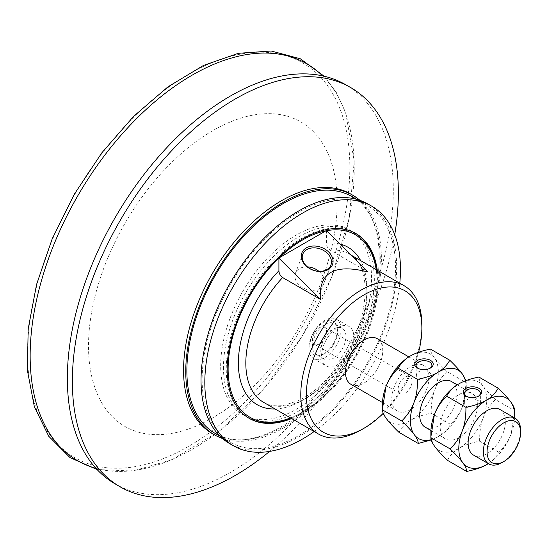 <?xml version="1.0" encoding="UTF-8"?>
<svg xmlns="http://www.w3.org/2000/svg" width="548" height="548" viewBox="0 0 548 548"><rect width="100%" height="100%" fill="white"/><g stroke="black" fill="none" stroke-linecap="round" stroke-linejoin="round"><path stroke-width="0.41" stroke-dasharray="2.74 2.06" d="M212.213 433.543A138.343 79.871 120 0 0 313.168 402.211A138.343 79.871 120 0 0 378.456 271.609A138.343 79.871 120 0 0 350.549 193.93M269.623 451.394A230.523 133.096 120 0 0 394.718 234.722M114.628 483.596A230.482 133.068 120 0 0 282.98 431.968A230.482 133.068 120 0 0 392.067 214.069A230.482 133.068 120 0 0 345.11 84.392M89.461 327.704A175.826 101.51 120 0 0 197.52 425.474A175.826 101.51 120 0 0 336.219 220.618A175.826 101.51 120 0 0 228.153 122.855A175.826 101.51 120 0 0 89.461 327.704M314.162 431.529A138.343 79.871 120 0 0 399.718 283.878A138.343 79.871 120 0 0 399.78 283.227M291.666 418.542A106.696 61.602 120 0 0 377.51 293.516A106.696 61.602 120 0 0 377.284 270.239M229.681 443.627A138.343 79.871 120 0 0 330.636 412.295A138.343 79.871 120 0 0 395.923 281.693A138.343 79.871 120 0 0 368.016 204.014M394.813 282.172A136.76 78.96 120 0 0 367.229 205.384A136.76 78.96 120 0 0 267.424 236.359A136.76 78.96 120 0 0 202.883 365.468A136.76 78.96 120 0 0 230.468 442.257A136.76 78.96 120 0 0 330.273 411.281A136.76 78.96 120 0 0 394.813 282.172M215.193 433.441A136.76 78.96 120 0 0 314.997 402.465A136.76 78.96 120 0 0 379.538 273.356A136.76 78.96 120 0 0 351.953 196.568M222.467 438.482A138.343 79.871 120 0 0 320.422 398.355A138.343 79.871 120 0 0 380.648 272.87A138.343 79.871 120 0 0 359.954 200.335M248.826 418.145A106.696 61.602 -60 0 1 248.36 417.877A106.696 61.602 -60 0 1 226.262 369.03A106.696 61.602 -60 0 1 226.838 357.967A106.696 61.602 -60 0 1 277.192 257.231A106.696 61.602 -60 0 1 355.056 233.064A106.696 61.602 -60 0 1 355.522 233.338M376.353 269.698A106.696 61.602 -60 0 1 377.154 281.912A106.696 61.602 -60 0 1 301.708 412.589A106.696 61.602 -60 0 1 290.735 418.001M410.39 355.953A39.518 22.817 -60 0 1 434.406 357.858A39.518 22.817 -60 0 1 434.776 389.909A39.518 22.817 -60 0 1 410.76 420.268A39.518 22.817 -60 0 1 386.381 418.583A39.518 22.817 -60 0 1 382.449 404.356M426.399 367.975A26.345 15.214 120 0 0 423.563 365.406A26.345 15.214 120 0 0 397.218 380.613A26.345 15.214 120 0 0 397.218 411.034A26.345 15.214 120 0 0 415.836 405.65A26.345 15.214 120 0 0 428.68 381.771A26.345 15.214 120 0 0 426.399 367.975M431.146 439.681A39.518 22.817 120 0 0 438.338 436.619A39.518 22.817 120 0 0 438.701 436.4A39.518 22.817 120 0 0 462.718 406.041A39.518 22.817 120 0 0 466.28 388.217A39.518 22.817 120 0 0 465.423 380.798M451.511 381.538A26.345 15.214 -60 0 1 456.621 397.903A26.345 15.214 -60 0 1 443.777 421.782A26.345 15.214 -60 0 1 425.166 427.166M429.714 372.592L424.995 370.914L420.213 370.996L417.775 372.229L416.501 373.983L416.329 376.38L418.542 379.216L421.138 380.052L425.049 379.874L429.55 378.236L431.742 376.325L431.92 374.743L429.714 372.592M429.94 368.311A7.905 4.624 179.3 0 1 429.522 368.571A7.905 4.624 179.3 0 1 418.569 368.701A7.905 4.624 179.3 0 1 418.419 368.612A7.905 4.624 179.3 0 1 418.145 368.448M398.951 432.324C401.739 427.296 405.671 423.282 410.76 420.268C415.843 417.254 422.659 414.905 431.214 413.206C431.098 404.225 432.283 396.457 434.776 389.909C437.256 383.347 441.325 377.243 446.976 371.599L466.273 382.737L462.718 406.041C460.299 412.507 456.231 418.61 450.511 424.351C447.668 429.433 443.736 433.454 438.701 436.4L431.214 439.914M431.214 413.206L450.511 424.351M465.93 380.607L466.273 382.737M446.976 371.599C441.195 365.975 437.003 361.399 434.406 357.858C431.803 354.309 430.495 351.391 430.475 349.103M458.813 383.908A39.518 22.817 -60 0 1 482.822 385.806A39.518 22.817 -60 0 1 483.192 417.857A39.518 22.817 -60 0 1 459.176 448.223A39.518 22.817 -60 0 1 434.797 446.538A39.518 22.817 -60 0 1 430.865 432.304M474.821 395.93A26.345 15.214 120 0 0 471.979 393.354A26.345 15.214 120 0 0 445.634 408.568A26.345 15.214 120 0 0 445.634 438.989A26.345 15.214 120 0 0 464.252 433.605A26.345 15.214 120 0 0 477.096 409.726A26.345 15.214 120 0 0 474.821 395.93M488.309 463.622A39.518 22.817 120 0 0 511.133 433.995A39.518 22.817 120 0 0 514.654 417.994M499.927 409.493A26.345 15.214 -60 0 1 505.037 425.858A26.345 15.214 -60 0 1 492.2 449.737A26.345 15.214 -60 0 1 473.582 455.121M478.137 400.547L473.41 398.862L468.629 398.951L466.19 400.184L464.923 401.937L464.745 404.335L466.958 407.171L469.561 408.007L473.472 407.828L477.972 406.184L480.158 404.28L480.336 402.698L478.137 400.547M478.356 396.266A7.905 4.624 179.3 0 1 477.938 396.526A7.905 4.624 179.3 0 1 466.985 396.656A7.905 4.624 179.3 0 1 466.834 396.567A7.905 4.624 179.3 0 1 466.56 396.403M514.695 411.459L511.133 433.995C508.715 440.462 504.646 446.565 498.933 452.299C496.091 457.388 492.152 461.402 487.124 464.355L486.754 464.574M447.367 460.279C450.155 455.251 454.093 451.237 459.176 448.223C464.259 445.209 471.075 442.853 479.63 441.161L498.933 452.299M479.63 441.161C479.521 432.18 480.706 424.412 483.192 417.857C485.672 411.301 489.741 405.198 495.399 399.547L514.695 410.692M495.399 399.547C489.611 393.93 485.418 389.347 482.822 385.806C480.219 382.264 478.911 379.346 478.897 377.058M501.968 462.601A26.345 15.214 120 0 0 520.258 434.646A26.345 15.214 120 0 0 520.6 430.338M350.946 384.319A26.345 15.214 120 0 0 369.558 378.928A26.345 15.214 120 0 0 382.401 355.056A26.345 15.214 120 0 0 377.291 338.685M383.278 413.343A81.673 47.155 120 0 0 418.569 352.275M361.324 429.796A85.625 49.436 120 0 0 421.864 324.937M326.574 230.708A105.38 60.842 120 0 0 326.409 230.735L326.409 243.333C326.574 246.168 327.814 248.443 330.136 250.141L367.92 271.952M279.37 257.704A105.38 60.842 120 0 0 278.911 258.149M326.409 230.544L326.409 230.735A105.38 60.842 120 0 0 325.909 230.831M290.55 417.898A105.38 60.842 120 0 0 302.64 412.055A105.38 60.842 120 0 0 377.154 282.987A105.38 60.842 120 0 0 376.168 269.595M307.455 266.89A15.077 11.159 21.1 0 0 295.454 273.185A15.077 11.159 21.1 0 0 298.866 284.761A15.077 11.159 21.1 0 0 312.976 290.337A15.077 11.159 21.1 0 0 323.594 284.028A15.077 11.159 21.1 0 0 320.183 272.452A15.077 11.159 21.1 0 0 318.915 271.308M353.837 336.965A22.783 13.152 -60 0 1 353.542 340.692A22.783 13.152 -60 0 1 342.438 361.338A22.783 13.152 -60 0 1 326.334 365.995A22.783 13.152 -60 0 1 321.861 358.639A22.783 13.152 -60 0 1 340.507 326.341A22.783 13.152 -60 0 1 349.117 326.54A22.783 13.152 -60 0 1 353.837 336.965M341.103 329.615A22.783 13.152 120 0 0 336.383 319.189A22.783 13.152 120 0 0 318.833 325.293A22.783 13.152 120 0 0 308.887 348.213A22.783 13.152 120 0 0 313.607 358.645A22.783 13.152 120 0 0 331.156 352.542A22.783 13.152 120 0 0 341.103 329.615M337.301 330.163A19.42 11.213 120 0 0 337.095 327.546A19.42 11.213 120 0 0 322.772 322.717A19.42 11.213 120 0 0 309.86 345.089A19.42 11.213 120 0 0 321.197 355.083A19.42 11.213 120 0 0 337.047 333.342A19.42 11.213 120 0 0 337.301 330.163M321.032 348.11A17.783 10.268 -60 0 1 335.547 328.204A17.783 10.268 -60 0 1 342.267 328.355A17.783 10.268 -60 0 1 345.72 339.404A17.783 10.268 -60 0 1 337.054 355.522A17.783 10.268 -60 0 1 324.485 359.159A17.783 10.268 -60 0 1 320.991 353.412A17.783 10.268 -60 0 1 321.032 348.11M312.655 343.267A17.783 10.268 -60 0 1 321.32 327.149A17.783 10.268 -60 0 1 333.89 323.519A17.783 10.268 -60 0 1 337.383 329.259A17.783 10.268 -60 0 1 337.335 334.568A17.783 10.268 -60 0 1 322.827 354.474A17.783 10.268 -60 0 1 316.107 354.316A17.783 10.268 -60 0 1 312.655 343.267M223.468 367.42A106.696 61.602 120 0 0 245.566 416.261A106.696 61.602 120 0 0 352.261 354.659A106.696 61.602 120 0 0 352.261 231.455A106.696 61.602 120 0 0 274.397 255.621A106.696 61.602 120 0 0 224.043 356.351A106.696 61.602 120 0 0 223.468 367.42M221.248 354.741A106.696 61.602 -60 0 1 271.603 254.005A106.696 61.602 -60 0 1 349.466 229.838A106.696 61.602 -60 0 1 349.473 353.049A106.696 61.602 -60 0 1 242.771 414.651A106.696 61.602 -60 0 1 221.248 354.741M326.498 331.718A9.878 5.706 -60 0 1 326.368 333.335A9.878 5.706 -60 0 1 321.553 342.288A9.878 5.706 -60 0 1 314.573 344.308A9.878 5.706 -60 0 1 314.573 332.896A9.878 5.706 -60 0 1 324.45 327.197A9.878 5.706 -60 0 1 326.498 331.718M411.959 382.744A9.878 5.706 -60 0 1 407.143 391.697A9.878 5.706 -60 0 1 400.163 393.717A9.878 5.706 -60 0 1 398.245 387.58A9.878 5.706 -60 0 1 403.061 378.627A9.878 5.706 -60 0 1 410.041 376.606A9.878 5.706 -60 0 1 411.959 382.744M95.962 468.335A229.153 132.301 120 0 0 172.223 459.443A229.153 132.301 120 0 0 352.994 192.458A229.153 132.301 120 0 0 322.553 75.857M168.839 456.34A227.886 131.575 120 0 0 348.603 190.82A227.886 131.575 120 0 0 208.548 64.109A227.886 131.575 120 0 0 28.777 329.622A227.886 131.575 120 0 0 168.839 456.34M350.973 255.046L349.179 254.012C374.592 265.129 369.434 329.156 334.65 370.256C323.231 384.374 311.141 394.498 298.365 400.629L284.165 405.287C276.062 406.595 269.191 405.609 263.554 402.314A85.625 49.436 120 0 0 349.179 352.878A85.625 49.436 120 0 0 349.179 254.012A85.625 49.436 120 0 0 330.136 250.141M275.075 408.966A90.893 52.478 120 0 0 348.09 352.248A90.893 52.478 120 0 0 360.7 260.663M339.938 244.038A90.893 52.478 120 0 0 326.409 243.333M97.071 469.54L132.767 471.013L171.75 459.834L218.638 431.646L263.184 389.484L301.79 336.801L331.293 277.946L349.261 217.741L354.214 161.091L345.665 112.607L336.458 92.681L324.156 76.22M220.043 436.235L230.468 442.257M356.803 199.362L367.229 205.384M248.36 417.877L249.292 418.412M355.056 233.064L355.988 233.606M432.03 375.318L431.913 365.215M416.22 375.503L416.103 365.393M429.522 368.571L430.427 368.05M418.569 368.701L417.651 368.194M466.28 388.217L466.28 383.504M480.445 403.273L480.329 393.163M464.635 403.458L464.519 393.348M477.938 396.526L478.842 396.005M466.985 396.656L466.067 396.149M423.563 365.406L408.835 356.899M397.218 411.034L382.49 402.533M471.979 393.354L457.251 384.854M445.634 438.989L430.906 430.488M377.154 282.987L377.154 281.912M302.64 412.055L301.708 412.589M323.594 284.028L330.917 265.013M295.454 273.185L302.784 254.169M313.607 358.645L326.334 365.995M336.383 319.189L349.117 326.54M320.991 353.412L321.861 358.639M335.547 328.204L340.507 326.341M342.267 328.355L333.89 323.519M324.485 359.159L316.107 354.316M337.383 329.259L337.095 327.546M322.827 354.474L321.197 355.083M242.771 414.651L245.566 416.261M349.466 229.838L352.261 231.455M410.041 376.606L324.45 327.197M400.163 393.717L314.573 344.308"/><path stroke-width="0.82" d="M394.718 234.722A230.523 133.096 120 0 0 397.122 216.96A230.523 133.096 120 0 0 350.151 87.255A230.523 133.096 120 0 0 182.08 140.035A230.523 133.096 120 0 0 73.596 357.365A230.523 133.096 120 0 0 119.635 486.535A230.523 133.096 120 0 0 269.623 451.394M359.954 200.335A138.343 79.871 120 0 0 352.741 195.198L350.549 193.93A138.343 79.871 120 0 0 249.593 225.262A138.343 79.871 120 0 0 184.306 355.864A138.343 79.871 120 0 0 212.213 433.543L214.405 434.804A138.343 79.871 120 0 0 222.467 438.482M350.151 87.255L345.11 84.392A230.482 133.068 120 0 0 177.066 137.164A230.482 133.068 120 0 0 68.596 354.453A230.482 133.068 120 0 0 114.628 483.596L119.635 486.535M399.78 283.227A138.343 79.871 120 0 0 371.811 206.206A138.343 79.871 120 0 0 270.856 237.537A138.343 79.871 120 0 0 205.562 368.14A138.343 79.871 120 0 0 233.469 445.819A138.343 79.871 120 0 0 314.162 431.529M377.284 270.239A106.696 61.602 120 0 0 355.988 233.606A106.696 61.602 120 0 0 278.124 257.772A106.696 61.602 120 0 0 227.769 358.502A106.696 61.602 120 0 0 249.292 418.412A106.696 61.602 120 0 0 291.666 418.542M371.811 206.206L368.016 204.014A138.343 79.871 120 0 0 267.061 235.345A138.343 79.871 120 0 0 201.774 365.948A138.343 79.871 120 0 0 229.681 443.627L233.469 445.819M356.803 199.362L351.953 196.568A136.76 78.96 120 0 0 252.149 227.536A136.76 78.96 120 0 0 187.608 356.645A136.76 78.96 120 0 0 215.193 433.441L220.043 436.235M352.741 195.198A138.343 79.871 120 0 0 251.785 226.53A138.343 79.871 120 0 0 186.498 357.132A138.343 79.871 120 0 0 214.405 434.804M355.522 233.338A106.696 61.602 -60 0 1 376.353 269.698M290.735 418.001A106.696 61.602 -60 0 1 248.826 418.145M398.211 368.222C392.56 373.873 388.491 379.976 386.011 386.532L382.449 409.068L382.449 404.356A39.518 22.817 -60 0 1 386.011 386.532A39.518 22.817 -60 0 1 410.02 356.166A39.518 22.817 -60 0 1 410.39 355.953L410.02 356.166C404.938 359.18 400.999 363.194 398.211 368.222L417.514 379.367C426.166 377.634 432.989 375.284 437.968 372.304A39.518 22.817 120 0 0 413.952 402.664A39.518 22.817 120 0 0 414.322 434.715A39.518 22.817 120 0 0 431.146 439.681M465.423 380.798A39.518 22.817 120 0 0 462.348 373.989A39.518 22.817 120 0 0 437.968 372.304C442.996 369.352 446.935 365.331 449.778 360.248C455.621 365.934 459.813 370.51 462.348 373.989L465.93 380.607M430.906 430.488L425.166 427.166A26.345 15.214 -60 0 1 422.323 424.597A26.345 15.214 -60 0 1 426.899 393.978A26.345 15.214 -60 0 1 451.511 381.538L457.251 384.854M382.449 409.068L382.449 409.836L401.746 420.974C407.465 415.24 411.534 409.137 413.952 402.664C416.425 396.225 417.61 388.457 417.514 379.367M382.449 409.836C382.463 412.123 383.771 415.035 386.381 418.583C388.977 422.124 393.163 426.707 398.951 432.324L418.247 443.469C418.213 441.14 416.905 438.222 414.322 434.715C411.788 431.242 407.596 426.659 401.746 420.974M410.02 356.166C415.103 353.152 421.919 350.802 430.475 349.103L449.778 360.248M417.473 368.098A9.22 5.391 -0.7 0 0 417.651 368.194A9.22 5.391 -0.7 0 0 430.427 368.05A9.22 5.391 -0.7 0 0 430.57 360.406A9.22 5.391 -0.7 0 0 417.501 360.454A9.22 5.391 -0.7 0 0 417.473 368.098M418.145 368.448A7.905 4.624 179.3 0 1 416.103 365.393A7.905 4.624 179.3 0 1 420.96 361.064A7.905 4.624 179.3 0 1 429.598 361.988A7.905 4.624 179.3 0 1 431.913 365.215A7.905 4.624 179.3 0 1 429.94 368.311M431.214 439.914L418.247 443.469M446.634 396.177C440.976 401.828 436.907 407.931 434.427 414.487L430.865 437.016L430.865 432.304A39.518 22.817 -60 0 1 434.427 414.487A39.518 22.817 -60 0 1 458.443 384.121A39.518 22.817 -60 0 1 458.806 383.908A39.518 22.817 -60 0 1 458.813 383.908L458.443 384.121C453.354 387.135 449.415 391.149 446.634 396.177L465.93 407.322C474.589 405.589 481.404 403.232 486.384 400.252A39.518 22.817 120 0 0 462.368 430.618A39.518 22.817 120 0 0 462.738 462.67A39.518 22.817 120 0 0 486.754 464.574A39.518 22.817 120 0 0 487.124 464.355A39.518 22.817 120 0 0 488.309 463.622M514.654 417.994A39.518 22.817 120 0 0 514.695 416.172A39.518 22.817 120 0 0 510.763 401.944A39.518 22.817 120 0 0 486.384 400.252C491.412 397.3 495.351 393.286 498.194 388.203C504.044 393.889 508.229 398.465 510.763 401.944C513.353 405.445 514.661 408.363 514.695 410.692L514.695 416.172M488.795 463.909L473.582 455.121A26.345 15.214 -60 0 1 470.746 452.552A26.345 15.214 -60 0 1 475.315 421.933A26.345 15.214 -60 0 1 499.927 409.493L515.141 418.275A26.345 15.214 120 0 0 496.529 423.666A26.345 15.214 120 0 0 483.685 447.538A26.345 15.214 120 0 0 488.795 463.909A26.345 15.214 120 0 0 501.968 462.601L503.831 461.526A23.708 13.686 -60 0 1 487.378 447.969A23.708 13.686 -60 0 1 505.441 421.967A23.708 13.686 -60 0 1 520.6 432.488A23.708 13.686 -60 0 1 503.831 461.526M430.865 437.016L430.872 437.79L450.168 448.928C455.881 443.195 459.95 437.092 462.368 430.618C464.841 424.179 466.026 416.411 465.93 407.322M430.872 437.79C430.886 440.071 432.194 442.99 434.797 446.538C437.393 450.079 441.585 454.662 447.367 460.279L466.67 471.424C466.636 469.088 465.327 466.177 462.738 462.67C460.204 459.197 456.011 454.614 450.168 448.928M458.443 384.121C463.519 381.107 470.342 378.75 478.897 377.058L498.194 388.203M465.896 396.053A9.22 5.391 -0.7 0 0 466.067 396.149A9.22 5.391 -0.7 0 0 478.842 396.005A9.22 5.391 -0.7 0 0 478.993 388.361A9.22 5.391 -0.7 0 0 465.923 388.409A9.22 5.391 -0.7 0 0 465.896 396.053M466.56 396.403A7.905 4.624 179.3 0 1 464.519 393.348A7.905 4.624 179.3 0 1 469.376 389.012A7.905 4.624 179.3 0 1 478.014 389.943A7.905 4.624 179.3 0 1 480.329 393.163A7.905 4.624 179.3 0 1 478.356 396.266M487.124 464.355C482.144 467.334 475.322 469.691 466.67 471.424M520.6 432.488L520.6 430.338A26.345 15.214 120 0 0 515.141 418.275M408.835 356.899L377.291 338.685A26.345 15.214 120 0 0 350.946 353.898A26.345 15.214 120 0 0 350.946 384.319L382.49 402.533M418.569 352.275A81.673 47.155 120 0 0 421.864 328.163L421.864 324.937A85.625 49.436 120 0 0 404.129 285.734A85.625 49.436 120 0 0 338.15 308.675A85.625 49.436 120 0 0 300.777 394.841A85.625 49.436 120 0 0 318.511 434.043A85.625 49.436 120 0 0 361.324 429.796L364.119 428.187A81.673 47.155 120 0 0 383.278 413.343M421.864 328.163A81.673 47.155 120 0 0 364.119 294.817A81.673 47.155 120 0 0 306.366 394.841A81.673 47.155 120 0 0 364.119 428.187M325.909 230.831A105.38 60.842 120 0 0 279.37 257.704L326.409 230.544L367.92 271.952C334.403 263.451 318.552 272.582 320.368 299.331L282.631 277.548C280.309 275.85 279.069 273.582 278.911 270.739L278.911 258.149A105.38 60.842 120 0 0 228.126 369.03A105.38 60.842 120 0 0 290.55 417.898M376.168 269.595A105.38 60.842 120 0 0 326.574 230.708M278.911 258.149L320.368 299.331M279.37 257.704L278.911 257.971M318.915 271.308A15.077 11.159 21.1 0 0 307.455 266.89M305.579 265.458A16.392 12.131 21.1 0 0 332.396 264.828A16.392 12.131 21.1 0 0 313.531 246.004A16.392 12.131 21.1 0 0 305.579 265.458M327.512 253.436A15.077 11.159 -158.9 0 1 330.917 265.013A15.077 11.159 -158.9 0 1 320.306 271.322A15.077 11.159 -158.9 0 1 306.188 265.746A15.077 11.159 -158.9 0 1 302.784 254.169A15.077 11.159 -158.9 0 1 313.401 247.86A15.077 11.159 -158.9 0 1 327.512 253.436M322.553 75.857A229.153 132.301 120 0 0 151.132 104.949A229.153 132.301 120 0 0 31.387 332.026A229.153 132.301 120 0 0 95.962 468.335M282.631 277.548A85.625 49.436 120 0 0 245.819 363.119A85.625 49.436 120 0 0 263.554 402.314L318.511 434.043M278.911 270.739A90.893 52.478 120 0 0 238.407 360.687A90.893 52.478 120 0 0 275.075 408.966M360.7 260.663A90.893 52.478 120 0 0 339.938 244.038M324.156 76.22L300.27 58.746L271.164 50.998L238.366 53.307L203.452 65.459L167.989 86.824L133.602 116.382L101.887 152.748L74.323 194.204L52.211 238.798L36.579 284.439L28.174 328.992L27.4 370.386L34.339 406.698L48.738 436.256L70 457.594L97.071 469.54M350.973 255.046L404.129 285.734"/></g></svg>
